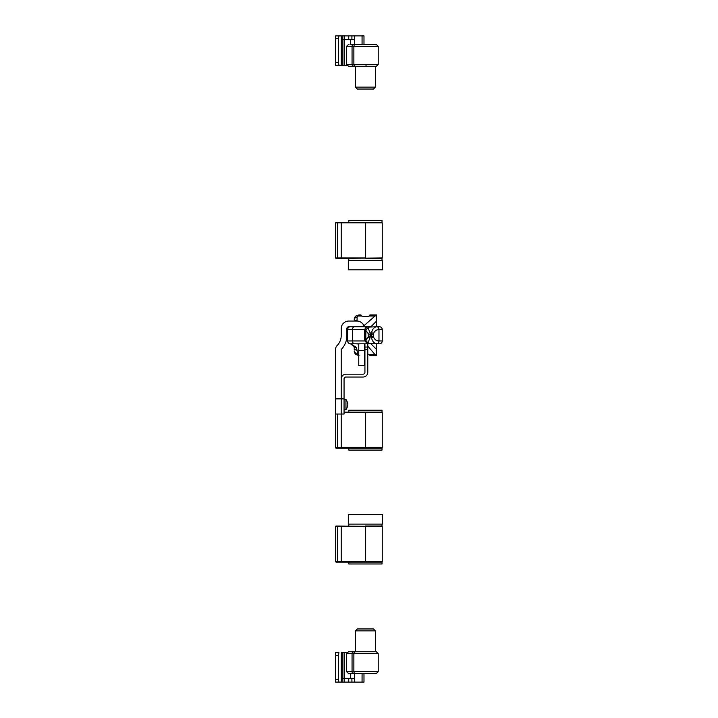 <?xml version="1.0" encoding="UTF-8"?>
<svg xmlns="http://www.w3.org/2000/svg" width="718" height="718" viewBox="0 0 718 718"><rect width="100%" height="100%" fill="white"/><g stroke="black" fill="none" stroke-linecap="round" stroke-linejoin="round"><path stroke-width="1.08" d="M376.555 343.814L376.555 355.607L369.914 355.607L369.357 354.539L367.778 354.091M371.529 332.64C372.489 328.97 374.275 326.995 376.896 326.735L367.84 327.139L370.865 335.279L371.529 332.64A2.845 0.844 18 0 1 373.548 333.52L370.865 335.279L373.548 337.038A2.845 0.844 162 0 1 371.529 337.909L370.865 335.279L368.181 333.52L368.181 337.038L370.865 335.279L367.84 343.419L376.896 343.814C374.275 343.554 372.489 341.589 371.529 337.909M382.245 329.58L378.978 329.58A2.845 2.028 90 0 0 376.95 326.735L379.4 326.735A2.845 2.845 0 0 1 382.245 329.58L382.245 340.969A2.845 2.845 0 0 1 379.4 343.814L375.37 343.814M364.762 329.58L347.611 329.58A2.845 2.845 0 0 1 350.456 326.735L371.682 326.735M361.459 316.019L357.743 316.019L359 314.951L360.894 314.951L361.459 316.019L362.796 316.467L368.011 316.467L369.357 316.019L369.914 314.951L376.555 314.951L376.555 326.735M370.946 343.814L376.555 349.513M376.555 321.045L370.946 326.735M378.978 329.58L378.978 340.969A2.845 2.028 90 0 1 376.95 343.814M367.84 328.081A2.845 1.831 122.6 0 0 365.83 330.477C364.358 330.199 364.358 329.993 365.83 329.849M365.83 340.7C364.358 340.565 364.358 340.35 365.83 340.072L368.181 337.038A2.845 0.844 -162 0 0 370.192 337.909M350.456 326.735A2.845 2.845 0 0 0 347.611 329.58L347.611 340.969L364.762 340.969M354.252 349.881L354.252 347.736A2.845 2.468 180 0 0 357.106 350.196L357.743 354.539A2.845 1.768 130.2 0 1 355.904 354.504L355.904 354.504A2.845 1.768 130.2 0 1 355.85 354.459L354.252 350.985A2.845 2.28 -0 0 0 357.106 353.265M354.252 321.045L354.252 319.573L355.85 316.091L360.894 314.951M371.682 343.814L350.456 343.814A2.845 2.845 0 0 1 347.611 340.969M363.891 325.766L375.038 316.019L369.357 316.019M355.85 316.091A2.845 1.768 -130.2 0 1 355.904 316.046L355.904 316.046A2.845 1.768 -130.2 0 1 357.743 316.019L357.106 317.293L357.061 321.045M364.932 354.091L364.457 354.091M350.599 343.814L356.155 347.27L357.106 350.196M358.767 344.012L355.913 343.814M369.357 354.539L375.038 354.539L367.778 346.13M364.932 345.062L364.457 344.927M369.914 314.951L376.555 314.951M376.896 326.735A2.845 2.01 89.5 0 1 378.916 329.58C376.286 329.759 374.5 331.07 373.548 333.52L373.548 337.038C374.5 339.488 376.286 340.799 378.916 340.969A2.845 2.01 90.5 0 1 376.896 343.814M375.038 354.539L376.555 355.293M357.106 317.293A2.845 2.28 180 0 0 354.252 319.573C354.118 318.451 354.665 317.275 355.904 316.046L358.928 314.951M357.106 320.354A2.845 2.468 180 0 0 355.132 321.045M367.84 327.139A2.845 1.966 -107.6 0 0 366.979 327.139L366.979 327.139C365.704 327.417 364.95 328.413 364.717 330.109L364.717 340.44L366.979 343.419L369.564 343.814M370.192 332.64A2.845 0.844 162 0 0 368.181 333.52L365.83 330.477L365.83 340.072A2.845 1.831 -122.6 0 0 367.84 342.468M376.555 315.265L375.038 316.019M367.84 343.419A2.845 1.966 107.6 0 1 366.979 343.419M356.155 347.27A2.845 2.54 143 0 1 353.884 346.345L354.252 347.736M354.252 350.985C354.118 352.107 354.665 353.283 355.904 354.504L358.928 355.607L357.743 354.539L358.767 354.539M359 355.607L355.85 354.459M344.057 398.858L341.212 398.858L341.212 378.924A4.748 4.748 0 0 1 345.95 374.186L363.03 374.186A1.894 1.894 0 0 0 364.932 372.283L364.932 347.054L367.778 347.054L367.778 372.283A4.748 4.748 0 0 1 363.03 377.031L345.95 377.031A1.894 1.894 0 0 0 344.057 378.924L344.057 414.035L341.212 414.035L341.212 398.858L341.212 414.035L335.512 414.035L335.512 398.858L341.212 398.858L341.212 349.513A19.924 19.924 0 0 0 346.902 335.566L346.902 328.638A1.894 1.894 0 0 1 348.795 326.735L356.864 326.735M364.457 350.456L364.457 365.641L358.767 365.641L358.767 350.456L364.457 350.456L364.457 343.814M364.214 326.735A7.593 7.593 0 0 0 356.864 321.045L348.795 321.045A7.593 7.593 0 0 0 341.212 328.638L341.212 335.566A14.234 14.234 0 0 1 337.146 345.529A5.69 5.69 0 0 0 335.512 349.513L335.512 398.858M358.767 343.814L358.767 350.456M335.512 682.1L341.238 682.1L341.238 652.68L342.154 652.68L342.154 682.1L335.512 682.1L335.512 679.255L338.357 679.255L338.357 655.534L335.512 655.534L335.512 679.255M335.512 655.534L335.512 652.68L338.932 652.68L338.357 655.534M342.154 652.68L346.893 652.68M335.512 652.68L338.932 652.68M354.477 673.556L354.477 682.1L363.981 682.1L363.981 673.556M354.477 682.1L342.154 682.1M344.164 682.1L344.164 678.304L342.154 678.304M351.91 682.1L351.91 678.304L348.751 678.304L348.751 682.1M344.164 678.304L348.751 678.304M351.91 678.304L354.477 678.304M338.357 679.255L338.932 682.1M373.468 628.959L375.37 630.862L355.446 630.862L357.34 628.959L372.66 628.959M355.446 630.862L355.446 651.738L353.759 651.738L376.322 651.738L378.215 653.631L353.875 653.631L353.875 671.662L378.215 671.662L376.322 673.556L348.535 673.556L346.632 671.662L353.875 671.662A1.894 1.705 90 0 0 355.589 673.556M355.589 651.738A1.894 1.705 90 0 0 353.875 653.631L346.632 653.631L348.535 651.738L353.759 651.738A1.894 1.705 90 0 0 352.053 653.631L352.053 671.662A1.894 1.705 90 0 0 353.759 673.556M355.446 651.738L356.442 651.738M353.92 673.556L365.983 673.556M337.415 414.035L337.415 447.718L335.512 447.718L335.512 414.035M337.415 447.718L382.245 447.718L382.245 412.617L365.408 412.617L365.408 448.194L335.988 448.194L335.988 447.718M344.057 412.617L365.408 412.617L365.408 412.141L344.057 412.141M365.408 412.141L382.012 412.141L382.012 410.238L348.795 410.238L348.795 412.141M348.795 448.194L348.795 450.096L382.012 450.096L382.012 448.194L365.408 448.194M341.212 526.482L335.512 526.482L337.415 526.482L337.415 561.593L335.512 561.593L335.512 526.482L335.988 526.007L382.245 526.482L382.245 561.593L365.408 561.593L365.408 562.068L335.988 562.068L335.512 561.593L365.408 561.593L365.408 526.482L341.212 526.482L341.212 561.593M382.012 524.104L382.012 526.007L365.408 526.007M348.795 562.068L348.795 563.962L382.012 563.962L382.012 562.068L365.408 562.068M348.912 524.104L382.488 524.104L382.488 514.618L348.329 514.618L348.329 524.104L348.912 524.104M335.988 257.941L335.988 258.417L382.245 257.941L382.245 222.831L337.415 222.831L337.415 257.941L335.512 257.941L335.512 222.831L337.415 222.831M335.988 222.831L335.988 222.356L365.408 222.356L365.408 257.941L337.415 257.941M365.408 258.417L382.012 258.417L382.012 260.311M365.408 222.356L382.012 222.356L382.012 220.462L348.795 220.462L348.795 222.356M382.488 260.311L348.329 260.311L348.329 269.806L382.488 269.806L382.488 260.311M375.37 87.138L373.468 89.041L357.34 89.041L355.446 87.138L375.37 87.138L375.37 66.262M349.971 44.444L376.322 44.444L378.215 46.338L353.875 46.338L353.875 64.369L378.215 64.369L376.322 66.262L348.535 66.262L346.632 64.369L353.875 64.369A1.894 1.705 -90 0 0 355.589 66.262M370.165 44.444L352.493 44.444M369.752 66.262L352.493 66.262M342.154 35.9L342.154 65.32L341.238 65.32L341.238 35.9L335.512 35.9L363.981 35.9L363.981 44.444M335.512 65.32L335.512 62.466L338.357 62.466L338.932 65.32L341.238 65.32L335.512 65.32L338.932 65.32M338.932 35.9L338.357 38.745L335.512 38.745L335.512 62.466M335.512 38.745L335.512 35.9M346.893 65.32L342.154 65.32M338.357 38.745L338.357 62.466M348.751 35.9L348.751 39.696L351.91 39.696L351.91 35.9M342.154 39.696L344.164 39.696L344.164 35.9M354.477 39.696L351.91 39.696M348.751 39.696L344.164 39.696M364.932 347.054L364.932 343.814M367.778 347.054L367.778 343.814M345.95 399.325A12.332 12.332 0 0 1 347.853 404.548A12.332 12.332 0 0 1 345.95 409.763L345.95 399.325L344.057 399.325M344.057 409.763L345.95 409.763M378.978 340.969L382.245 340.969M354.486 326.735A2.845 2.01 90 0 0 352.475 329.58L352.475 340.969A2.845 2.01 -90 0 0 354.486 343.814M351.057 343.859A2.845 2.719 97.7 0 1 350.564 343.814M344.101 652.68L344.101 678.304M350.402 673.556L350.402 678.304M350.707 673.556L350.707 678.304M362.069 673.556L362.069 682.1M341.212 414.035L341.212 447.718M341.212 257.941L341.212 222.831M365.983 66.262L366.081 64.369M355.589 44.444A1.894 1.705 -90 0 0 353.875 46.338L352.053 46.338L352.053 64.369A1.894 1.705 90 0 0 353.759 66.262M353.759 44.444A1.894 1.705 90 0 0 352.053 46.338L346.632 46.338L346.632 64.369M350.707 44.444L350.707 39.696M350.402 44.444L350.402 39.696M344.101 65.32L344.101 39.696M362.069 44.444L362.069 35.9M367.778 349.576L364.932 349.576M369.564 326.735L366.979 327.139M350.51 343.814L353.884 346.345M375.37 630.862L375.37 651.738M378.215 653.631L378.215 671.662M346.632 653.631L346.632 671.662M380.352 412.141L380.352 412.617M380.352 447.718L380.352 448.194M380.352 526.007L380.352 526.482M380.352 561.593L380.352 562.068M348.795 524.104L348.795 526.007M380.352 258.417L380.352 257.941M380.352 222.831L380.352 222.356M348.795 260.311L348.795 258.417M355.446 87.138L355.446 66.262M378.215 46.338L378.215 64.369M346.632 46.338L348.535 44.444M354.477 44.444L354.477 35.9"/></g></svg>
